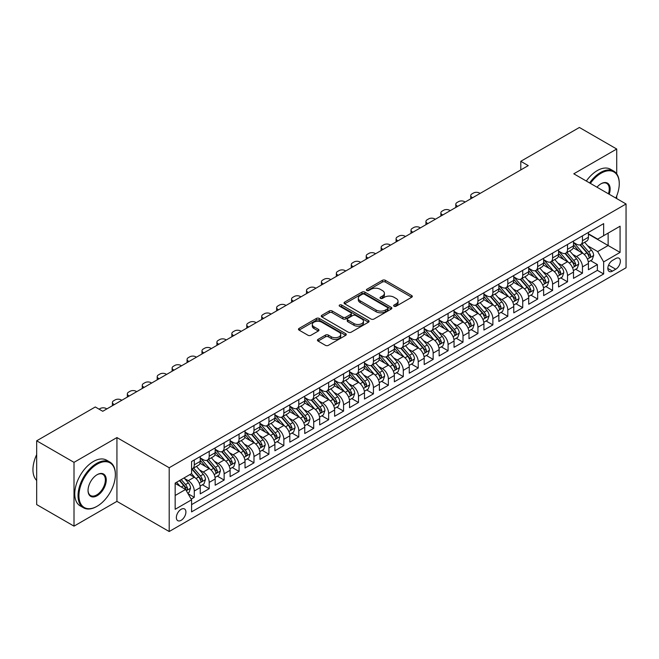 <?xml version="1.0" encoding="UTF-8"?>
<svg xmlns="http://www.w3.org/2000/svg" width="659" height="659" viewBox="0 0 659 659"><rect width="100%" height="100%" fill="white"/><g stroke="black" fill="none" stroke-linecap="round" stroke-linejoin="round"><path stroke-width="0.99" d="M394.074 306.229A1.45 0.84 0 0 0 396.133 306.229L411.702 297.242A2.076 1.194 0 0 0 412.303 296.393A2.076 1.194 0 0 0 411.702 295.545L385.317 280.314A2.076 1.194 0 0 0 382.393 280.314L366.816 289.309A1.45 0.84 0 0 0 366.396 289.902A1.45 0.84 0 0 0 366.816 290.495A1.45 0.84 0 0 0 368.867 290.495L370.885 289.326A6.631 3.83 0 0 1 380.268 289.326L382.467 290.594A6.631 3.83 0 0 1 384.403 293.304A6.631 3.83 0 0 1 382.467 296.015L380.449 297.176A1.45 0.84 0 0 0 380.021 297.769A1.45 0.84 0 0 0 380.449 298.362A1.45 0.84 0 0 0 382.5 298.362L384.518 297.201A6.631 3.83 0 0 1 393.893 297.201L396.092 298.469A6.631 3.83 0 0 1 398.036 301.171A6.631 3.83 0 0 1 396.092 303.881L394.074 305.043A1.45 0.84 0 0 0 393.654 305.636A1.45 0.84 0 0 0 394.074 306.229L394.074 305.043M181.134 520.322A6.755 3.905 120 0 0 185.55 514.366A6.755 3.905 120 0 0 184.512 508.954A6.755 3.905 120 0 0 181.134 509.292A6.755 3.905 120 0 0 176.719 515.239A6.755 3.905 120 0 0 177.757 520.659A6.755 3.905 120 0 0 181.134 520.322M318.058 339.377A2.076 1.194 0 0 0 317.449 340.225A2.076 1.194 0 0 0 318.058 341.065L325.455 345.341A2.076 1.194 0 0 0 328.388 345.341L345.678 335.357A2.076 1.194 0 0 0 346.288 334.508A2.076 1.194 0 0 0 345.678 333.668L319.302 318.437A2.076 1.194 0 0 0 316.369 318.437L299.079 328.421A2.076 1.194 0 0 0 298.469 329.261A2.076 1.194 0 0 0 299.079 330.11L308.017 335.274A2.076 1.194 0 0 0 310.949 335.274L318.346 330.999A2.076 1.194 0 0 0 318.956 330.151A2.076 1.194 0 0 0 318.346 329.311L313.915 326.749A5.544 3.204 0 0 1 312.292 324.483A5.544 3.204 0 0 1 315.71 321.526A5.544 3.204 0 0 1 321.757 322.218L339.121 332.243A5.544 3.204 0 0 1 340.744 334.508A5.544 3.204 0 0 1 337.326 337.466A5.544 3.204 0 0 1 331.279 336.774L328.388 335.101A2.076 1.194 0 0 0 325.455 335.101L318.058 339.377L318.058 341.065M116.931 437.568L74.006 462.354L36.682 440.805L36.682 504.588L74.006 526.137L116.931 501.359L169.19 531.525L169.19 467.742L116.931 437.568L116.931 501.359M616.717 173.861L616.717 149.025L573.791 173.803L626.05 203.977L169.19 467.742M616.717 149.025L579.393 127.475L520.791 161.307L520.791 169.923M36.682 440.805L95.283 406.974L102.746 411.282L528.254 165.615L520.791 161.307M371.033 319.03A2.076 1.194 0 0 0 373.966 319.03L391.257 309.046A2.076 1.194 0 0 0 391.866 308.198A2.076 1.194 0 0 0 391.257 307.349L364.88 292.118A2.076 1.194 0 0 0 361.948 292.118L344.657 302.102A2.076 1.194 0 0 0 344.047 302.951A2.076 1.194 0 0 0 344.657 303.799L371.033 319.03M340.176 306.542A1.45 0.84 0 0 1 341.65 306.748L341.65 305.026L368.472 320.505A2.076 1.194 0 0 1 369.073 321.353A2.076 1.194 0 0 1 368.472 322.202L351.173 332.185A2.076 1.194 0 0 1 348.24 332.185L321.864 316.954L321.864 315.266A2.076 1.194 0 0 0 321.254 316.106A2.076 1.194 0 0 0 321.864 316.954M321.864 315.266L329.269 310.99A2.076 1.194 0 0 1 332.194 310.99L342.894 317.168A2.076 1.194 0 0 0 345.827 317.168L350.736 314.335A2.076 1.194 0 0 0 351.346 313.486A2.076 1.194 0 0 0 350.736 312.638L339.599 306.204A1.45 0.84 0 0 1 339.171 305.619A1.45 0.84 0 0 1 340.069 304.845A1.45 0.84 0 0 1 341.65 305.026M191.176 499.094L194.273 497.306L188.07 493.731M184.553 478.508L188.301 480.675A8.443 4.877 60 0 1 194.273 491.013L200.245 487.569L200.245 493.863L209.2 488.69L202.404 484.769M199.479 469.883L203.227 472.05A8.443 4.877 60 0 1 209.2 482.396L215.172 478.945L215.172 485.238L224.134 480.065L217.338 476.144M214.414 461.267L218.162 463.434A8.443 4.877 60 0 1 224.134 473.772L230.106 470.328L230.106 476.622L239.06 471.449L232.265 467.528M229.34 452.651L233.088 454.809A8.443 4.877 60 0 1 239.06 465.155L245.033 461.704L245.033 467.997L253.987 462.824L247.199 458.903M244.267 444.026L248.015 446.192A8.443 4.877 60 0 1 253.987 456.539L259.959 453.087L259.959 459.381L268.921 454.208L262.125 450.286M259.201 435.41L262.949 437.568A8.443 4.877 60 0 1 268.921 447.914L274.894 444.471L274.894 450.756L283.848 445.591L277.06 441.662M274.128 426.785L277.876 428.951A8.443 4.877 60 0 1 283.848 439.298L289.82 435.846L289.82 442.14L298.782 436.966L291.986 433.045M289.062 418.168L292.81 420.335A8.443 4.877 60 0 1 298.782 430.673L304.755 427.23L304.755 433.523L313.709 428.35L306.921 424.429M303.988 409.544L307.737 411.71A8.443 4.877 60 0 1 313.709 422.057L319.681 418.605L319.681 424.898L328.643 419.725L321.847 415.804M318.923 400.927L322.671 403.094A8.443 4.877 60 0 1 328.643 413.432L334.615 409.989L334.615 416.282L343.57 411.109L336.782 407.188M333.849 392.311L337.597 394.469A8.443 4.877 60 0 1 343.57 404.815L349.542 401.372L349.542 407.657L358.504 402.492L351.708 398.563M348.784 383.686L352.532 385.853A8.443 4.877 60 0 1 358.504 396.199L364.476 392.748L364.476 399.041L373.431 393.868L366.635 389.947M363.71 375.07L367.458 377.236A8.443 4.877 60 0 1 373.431 387.574L379.403 384.131L379.403 390.425L388.365 385.251L381.569 381.33M378.645 366.445L382.393 368.612A8.443 4.877 60 0 1 388.365 378.958L394.337 375.506L394.337 381.8L403.292 376.627L396.496 372.706M393.571 357.829L397.319 359.995A8.443 4.877 60 0 1 403.292 370.333L409.264 366.89L409.264 373.183L418.226 368.01L411.43 364.089M408.498 349.212L412.254 351.371A8.443 4.877 60 0 1 418.226 361.717L424.198 358.265L424.198 364.559L433.152 359.386L426.357 355.465M423.432 340.588L427.18 342.754A8.443 4.877 60 0 1 433.152 353.1L439.125 349.649L439.125 355.942L448.079 350.769L441.291 346.848M438.359 331.971L442.107 334.129A8.443 4.877 60 0 1 448.079 344.476L454.051 341.032L454.051 347.318L463.013 342.153L456.217 338.232M453.293 323.347L457.041 325.513A8.443 4.877 60 0 1 463.013 335.859L468.986 332.408L468.986 338.701L477.94 333.528L471.152 329.607M468.219 314.73L471.968 316.897A8.443 4.877 60 0 1 477.94 327.235L483.912 323.791L483.912 330.085L492.874 324.912L486.078 320.991M483.154 306.106L486.902 308.272A8.443 4.877 60 0 1 492.874 318.618L498.847 315.167L498.847 321.46L507.801 316.287L501.013 312.366M498.08 297.489L501.829 299.656A8.443 4.877 60 0 1 507.801 310.002L513.773 306.55L513.773 312.844L522.735 307.671L515.939 303.75M513.015 288.873L516.763 291.031A8.443 4.877 60 0 1 522.735 301.377L528.707 297.934L528.707 304.219L537.662 299.054L530.874 295.125M527.941 280.248L531.689 282.414A8.443 4.877 60 0 1 537.662 292.761L543.634 289.309L543.634 295.603L552.596 290.43L545.8 286.508M542.876 271.632L546.624 273.798A8.443 4.877 60 0 1 552.596 284.136L558.568 280.693L558.568 286.986L567.523 281.813L560.727 277.892M557.802 263.007L561.55 265.173A8.443 4.877 60 0 1 567.523 275.52L573.495 272.068L573.495 278.362L582.457 273.188L582.457 266.895A8.443 4.877 -120 0 0 576.485 256.557L572.737 254.39M575.661 269.267L582.457 273.188M200.245 487.569A8.443 4.877 -120 0 0 194.273 477.223L189.792 474.637M215.172 478.945A8.443 4.877 -120 0 0 209.2 468.607L199.965 463.269M230.106 470.328A8.443 4.877 -120 0 0 224.134 459.982L214.9 454.652M245.033 461.704A8.443 4.877 -120 0 0 239.06 451.366L229.826 446.036M259.959 453.087A8.443 4.877 -120 0 0 253.987 442.741L244.761 437.411M274.894 444.471A8.443 4.877 -120 0 0 268.921 434.124L259.687 428.795M289.82 435.846A8.443 4.877 -120 0 0 283.848 425.5L274.622 420.17M304.755 427.23A8.443 4.877 -120 0 0 298.782 416.883L289.548 411.554M319.681 418.605A8.443 4.877 -120 0 0 313.709 408.267L304.474 402.929M334.615 409.989A8.443 4.877 -120 0 0 328.643 399.642L319.409 394.313M349.542 401.372A8.443 4.877 -120 0 0 343.57 391.026L334.335 385.696M364.476 392.748A8.443 4.877 -120 0 0 358.504 382.401L349.27 377.072M379.403 384.131A8.443 4.877 -120 0 0 373.431 373.785L364.196 368.455M394.337 375.506A8.443 4.877 -120 0 0 388.365 365.168L379.131 359.83M409.264 366.89A8.443 4.877 -120 0 0 403.292 356.544L394.057 351.214M424.198 358.265A8.443 4.877 -120 0 0 418.226 347.927L408.992 342.598M439.125 349.649A8.443 4.877 -120 0 0 433.152 339.303L423.918 333.973M454.051 341.032A8.443 4.877 -120 0 0 448.079 330.686L438.853 325.357M468.986 332.408A8.443 4.877 -120 0 0 463.013 322.062L453.779 316.732M483.912 323.791A8.443 4.877 -120 0 0 477.94 313.445L468.714 308.115M498.847 315.167A8.443 4.877 -120 0 0 492.874 304.829L483.64 299.499M513.773 306.55A8.443 4.877 -120 0 0 507.801 296.204L498.566 290.874M528.707 297.934A8.443 4.877 -120 0 0 522.735 287.588L513.501 282.258M543.634 289.309A8.443 4.877 -120 0 0 537.662 278.963L528.427 273.633M558.568 280.693A8.443 4.877 -120 0 0 552.596 270.347L543.362 265.017M573.495 272.068A8.443 4.877 -120 0 0 567.523 261.73L558.288 256.392M615.745 258.534L612.466 260.437A6.549 3.781 120 0 0 608.191 266.203A6.549 3.781 120 0 0 609.188 271.45A6.549 3.781 120 0 0 612.466 271.121L615.745 269.226A6.549 3.781 120 0 0 620.02 263.46A6.549 3.781 120 0 0 619.023 258.213A6.549 3.781 120 0 0 615.745 258.534M169.19 531.525L626.05 267.76L626.05 203.977M175.162 495.494L185.607 489.464L191.58 499.81L191.58 511.878L603.652 273.971L603.652 261.903L597.68 251.557L587.663 245.774M191.58 499.81L175.162 509.292L175.162 483.08L191.58 473.599L191.58 461.531L603.652 223.623L603.652 235.691L620.078 226.21L620.078 252.413L603.652 261.903M200.245 457.914L203.227 459.636A8.443 4.877 60 0 0 207.453 460.056L213.425 456.605A8.443 4.877 -120 0 0 215.172 452.741L215.172 447.914M215.172 449.298L218.162 451.02A8.443 4.877 60 0 0 222.38 451.44L228.352 447.988A8.443 4.877 -120 0 0 230.106 444.125L230.106 439.298M230.106 440.673L233.088 442.395A8.443 4.877 60 0 0 237.314 442.815L243.286 439.372A8.443 4.877 -120 0 0 245.033 435.5L245.033 430.673M245.033 432.057L248.015 433.779A8.443 4.877 60 0 0 252.24 434.199L258.213 430.747A8.443 4.877 -120 0 0 259.959 426.884L259.959 422.057M259.959 423.432L262.949 425.162A8.443 4.877 60 0 0 267.175 425.574L273.147 422.131A8.443 4.877 -120 0 0 274.894 418.259L274.894 413.432M274.894 414.816L277.876 416.537A8.443 4.877 60 0 0 282.101 416.958L288.074 413.506A8.443 4.877 -120 0 0 289.82 409.643L289.82 404.815M289.82 406.191L292.81 407.921A8.443 4.877 60 0 0 297.036 408.341L303 404.89A8.443 4.877 -120 0 0 304.755 401.026L304.755 396.199M304.755 397.575L307.737 399.296A8.443 4.877 60 0 0 311.962 399.716L317.935 396.273A8.443 4.877 -120 0 0 319.681 392.402L319.681 387.574M319.681 388.958L322.671 390.68A8.443 4.877 60 0 0 326.889 391.1L332.861 387.649A8.443 4.877 -120 0 0 334.615 383.785L334.615 378.958M334.615 380.334L337.597 382.063A8.443 4.877 60 0 0 341.823 382.475L347.795 379.032A8.443 4.877 -120 0 0 349.542 375.16L349.542 370.333M349.542 371.717L352.532 373.439A8.443 4.877 60 0 0 356.75 373.859L362.722 370.407A8.443 4.877 -120 0 0 364.476 366.544L364.476 361.717M364.476 363.093L367.458 364.822A8.443 4.877 60 0 0 371.684 365.234L377.656 361.791A8.443 4.877 -120 0 0 379.403 357.928L379.403 353.1M379.403 354.476L382.393 356.198A8.443 4.877 60 0 0 386.611 356.618L392.583 353.166A8.443 4.877 -120 0 0 394.337 349.303L394.337 344.476M394.337 345.86L397.319 347.581A8.443 4.877 60 0 0 401.545 348.001L407.517 344.55A8.443 4.877 -120 0 0 409.264 340.687L409.264 335.859M409.264 337.235L412.254 338.957A8.443 4.877 60 0 0 416.472 339.377L422.444 335.933A8.443 4.877 -120 0 0 424.198 332.062L424.198 327.235M424.198 328.619L427.18 330.34A8.443 4.877 60 0 0 431.406 330.76L437.378 327.309A8.443 4.877 -120 0 0 439.125 323.445L439.125 318.618M439.125 319.994L442.107 321.724A8.443 4.877 60 0 0 446.332 322.136L452.305 318.692A8.443 4.877 -120 0 0 454.051 314.821L454.051 309.994M454.051 311.377L457.041 313.099A8.443 4.877 60 0 0 461.267 313.519L467.239 310.068A8.443 4.877 -120 0 0 468.986 306.204L468.986 301.377M468.986 302.753L471.968 304.483A8.443 4.877 60 0 0 476.193 304.903L482.166 301.451A8.443 4.877 -120 0 0 483.912 297.588L483.912 292.761M483.912 294.136L486.902 295.858A8.443 4.877 60 0 0 491.128 296.278L497.092 292.835A8.443 4.877 -120 0 0 498.847 288.963L498.847 284.136M498.847 285.52L501.829 287.242A8.443 4.877 60 0 0 506.054 287.662L512.027 284.21A8.443 4.877 -120 0 0 513.773 280.347L513.773 275.52M513.773 276.895L516.763 278.625A8.443 4.877 60 0 0 520.981 279.037L526.953 275.594A8.443 4.877 -120 0 0 528.707 271.722L528.707 266.895M528.707 268.279L531.689 270.001A8.443 4.877 60 0 0 535.915 270.421L541.887 266.969A8.443 4.877 -120 0 0 543.634 263.106L543.634 258.279M543.634 259.654L546.624 261.384A8.443 4.877 60 0 0 550.842 261.796L556.814 258.353A8.443 4.877 -120 0 0 558.568 254.489L558.568 249.662M558.568 251.038L561.55 252.759A8.443 4.877 60 0 0 565.776 253.18L571.748 249.728A8.443 4.877 -120 0 0 573.495 245.865L573.495 241.037M191.58 504.637L597.384 270.347L597.384 264.572L588.429 269.745L588.429 263.452A8.443 4.877 -120 0 0 582.457 253.105L573.223 247.776M573.495 242.421L576.485 244.143A8.443 4.877 -120 0 0 580.703 244.563A8.443 4.877 -120 0 0 582.457 240.692L582.457 235.864M580.703 244.563L586.675 241.112A8.443 4.877 -120 0 0 588.429 237.248L588.429 232.421M194.273 459.982L194.273 464.809A8.443 4.877 60 0 1 192.519 468.673A8.443 4.877 60 0 1 191.58 469.019M192.519 468.673L198.491 465.229A8.443 4.877 -120 0 0 200.245 461.366L200.245 456.53M209.2 451.366L209.2 456.193A8.443 4.877 60 0 1 207.453 460.056M224.134 442.741L224.134 447.568A8.443 4.877 60 0 1 222.38 451.44M239.06 434.124L239.06 438.952A8.443 4.877 60 0 1 237.314 442.815M253.987 425.5L253.987 430.327A8.443 4.877 60 0 1 252.24 434.199M268.921 416.883L268.921 421.711A8.443 4.877 60 0 1 267.175 425.574M283.848 408.267L283.848 413.094A8.443 4.877 60 0 1 282.101 416.958M298.782 399.642L298.782 404.469A8.443 4.877 60 0 1 297.036 408.341M313.709 391.026L313.709 395.853A8.443 4.877 60 0 1 311.962 399.716M328.643 382.401L328.643 387.228A8.443 4.877 60 0 1 326.889 391.1M343.57 373.785L343.57 378.612A8.443 4.877 60 0 1 341.823 382.475M358.504 365.16L358.504 369.996A8.443 4.877 60 0 1 356.75 373.859M373.431 356.544L373.431 361.371A8.443 4.877 60 0 1 371.684 365.234M388.365 347.927L388.365 352.754A8.443 4.877 60 0 1 386.611 356.618M403.292 339.303L403.292 344.13A8.443 4.877 60 0 1 401.545 348.001M418.226 330.686L418.226 335.513A8.443 4.877 60 0 1 416.472 339.377M433.152 322.062L433.152 326.889A8.443 4.877 60 0 1 431.406 330.76M448.079 313.445L448.079 318.272A8.443 4.877 60 0 1 446.332 322.136M463.013 304.829L463.013 309.656A8.443 4.877 60 0 1 461.267 313.519M477.94 296.204L477.94 301.031A8.443 4.877 60 0 1 476.193 304.903M492.874 287.588L492.874 292.415A8.443 4.877 60 0 1 491.128 296.278M507.801 278.963L507.801 283.79A8.443 4.877 60 0 1 506.054 287.662M522.735 270.347L522.735 275.174A8.443 4.877 60 0 1 520.981 279.037M537.662 261.73L537.662 266.557A8.443 4.877 60 0 1 535.915 270.421M552.596 253.105L552.596 257.933A8.443 4.877 60 0 1 550.842 261.796M567.523 244.489L567.523 249.316A8.443 4.877 60 0 1 565.776 253.18M567.523 275.52L567.523 281.813M552.596 284.136L552.596 290.43M537.662 292.761L537.662 299.054M522.735 301.377L522.735 307.671M507.801 310.002L507.801 316.287M492.874 318.618L492.874 324.912M477.94 327.235L477.94 333.528M463.013 335.859L463.013 342.153M448.079 344.476L448.079 350.769M433.152 353.1L433.152 359.386M418.226 361.717L418.226 368.01M403.292 370.333L403.292 376.627M388.365 378.958L388.365 385.251M373.431 387.574L373.431 393.868M358.504 396.199L358.504 402.492M343.57 404.815L343.57 411.109M328.643 413.432L328.643 419.725M313.709 422.057L313.709 428.35M298.782 430.673L298.782 436.966M283.848 439.298L283.848 445.591M268.921 447.914L268.921 454.208M253.987 456.539L253.987 462.824M239.06 465.155L239.06 471.449M224.134 473.772L224.134 480.065M209.2 482.396L209.2 488.69M194.273 491.013L194.273 497.306M185.607 489.464L175.162 483.426M597.68 251.557L608.133 245.519L608.133 233.105L620.078 226.21M588.429 234.143L620.078 252.413M588.429 233.797L597.68 239.143L603.652 235.691M616.717 198.59L616.717 195.937M74.006 462.354L74.006 526.137M590.588 260.651L597.384 264.572M597.384 270.347L603.652 273.971M394.659 306.435L396.092 305.603A6.631 3.83 0 0 0 398.036 302.901L398.036 301.171M384.403 293.304L384.403 295.026A6.631 3.83 0 0 1 382.467 297.736L381.026 298.568M411.669 297.258L385.317 282.044A2.076 1.194 0 0 0 382.393 282.044L367.401 290.693M391.232 309.055L364.88 293.848A2.076 1.194 0 0 0 361.948 293.848L344.682 303.815M387.591 308.791A1.45 0.84 0 0 0 388.019 308.198A1.45 0.84 0 0 0 387.591 307.605L364.435 294.235A1.45 0.84 0 0 0 362.384 294.235L360.259 295.463A6.631 3.83 0 0 0 358.315 298.173A6.631 3.83 0 0 0 360.259 300.875L376.091 310.018A6.631 3.83 0 0 0 385.466 310.018L387.591 308.791L387.591 310.513A1.45 0.84 0 0 0 388.019 309.919L388.019 308.198M358.315 298.173L358.315 299.894A6.631 3.83 0 0 0 360.259 302.605L360.259 300.875M387.591 310.513L385.466 311.74A6.631 3.83 0 0 1 376.091 311.74L360.259 302.605M321.897 316.971L329.269 312.712L329.269 310.99M351.346 313.486L351.346 315.208A2.076 1.194 0 0 1 350.736 316.056L345.827 318.89A2.076 1.194 0 0 1 342.894 318.89L332.194 312.712A2.076 1.194 0 0 0 329.269 312.712M341.65 306.748L368.439 322.218M353.998 323.577A5.544 3.204 0 0 0 360.036 324.269A5.544 3.204 0 0 0 363.463 321.312A5.544 3.204 0 0 0 361.84 319.047L355.72 315.513A2.076 1.194 0 0 0 352.787 315.513L347.878 318.346A2.076 1.194 0 0 0 347.268 319.195A2.076 1.194 0 0 0 347.878 320.043L353.998 323.577L353.998 325.299A5.544 3.204 0 0 0 360.036 325.991A5.544 3.204 0 0 0 363.463 323.034L363.463 321.312M347.268 319.195L347.268 320.917A2.076 1.194 0 0 0 347.878 321.765L347.878 320.043M353.998 325.299L347.878 321.765M340.744 334.508L340.744 336.238A5.544 3.204 0 0 1 337.326 339.187A5.544 3.204 0 0 1 331.279 338.495L328.388 336.823A2.076 1.194 0 0 0 325.455 336.823L318.083 341.082M312.292 324.483L312.292 326.205A5.544 3.204 0 0 0 313.915 328.47L313.915 326.749M318.322 331.016L313.915 328.47M345.654 335.373L319.302 320.159A2.076 1.194 0 0 0 316.369 320.159L299.104 330.126M588.298 261.969L592.161 259.745L593.652 255.437A5.593 3.229 -120 0 0 591.469 250.181L584.648 242.281M472.643 197.725L471.968 197.338A4.226 2.438 -0 0 1 470.732 195.616A4.226 2.438 -0 0 1 471.968 193.886L473.467 193.029A4.226 2.438 -0 0 1 479.439 193.029L480.106 193.417M583.281 253.649L575.192 244.283A16.154 9.325 -120 0 0 573.495 242.512M578.849 251.021L574.318 245.782A13.411 7.743 -120 0 0 573.495 244.884M579.945 244.86L586.848 252.85A5.593 3.229 60 0 1 588.841 256.705C589.681 257.834 590.275 257.488 590.629 255.676A5.593 3.229 -120 0 0 588.635 251.82L581.815 243.921M580.348 244.736L587.762 253.32A2.85 1.647 60 0 1 588.479 254.432L590.629 255.676M588.841 256.705L589.245 257.372M615.811 198.062A25.759 14.869 120 0 0 619.254 183.762A25.759 14.869 120 0 0 601.041 173.243A25.759 14.869 120 0 0 590.382 183.383M589.607 182.938A26.393 15.239 -60 0 1 600.596 172.469A26.393 15.239 -60 0 1 613.793 171.159A26.393 15.239 -60 0 1 619.254 183.243A26.393 15.239 -60 0 1 619.254 183.507M596.988 187.197A12.883 7.438 -60 0 1 601.041 183.762L601.041 183.762A12.883 7.438 -60 0 1 609.196 194.24M586.329 181.036A26.393 15.239 -60 0 1 597.309 170.574A26.393 15.239 -60 0 1 610.506 169.264L613.793 171.159M608.414 193.795A12.249 7.068 120 0 0 606.717 183.408A12.249 7.068 120 0 0 600.819 183.894M96.7 506.491L97.153 506.227A25.759 14.869 120 0 0 115.366 474.678A25.759 14.869 120 0 0 97.153 464.167A25.759 14.869 120 0 0 78.932 495.708A25.759 14.869 120 0 0 97.153 506.227L96.7 506.491A26.393 15.239 -60 0 1 83.504 507.792A26.393 15.239 -60 0 1 79.459 486.647A26.393 15.239 -60 0 1 96.7 463.384A26.393 15.239 -60 0 1 109.896 462.083A26.393 15.239 -60 0 1 115.366 474.159A26.393 15.239 -60 0 1 115.366 474.422M97.153 495.716A12.883 7.438 -60 0 1 88.042 490.453A12.883 7.438 -60 0 1 97.153 474.678L97.153 474.678A12.883 7.438 -60 0 1 106.256 479.941A12.883 7.438 -60 0 1 97.153 495.716M88.042 490.189A12.249 7.068 120 0 0 90.58 495.543A12.249 7.068 120 0 0 96.7 494.934A12.249 7.068 120 0 0 104.699 484.143A12.249 7.068 120 0 0 102.829 474.332A12.249 7.068 120 0 0 96.922 474.818M83.504 507.792L80.217 505.898A26.393 15.239 -60 0 1 76.172 484.752A26.393 15.239 -60 0 1 93.413 461.489A26.393 15.239 -60 0 1 106.61 460.188L109.896 462.083M36.682 480.452A26.393 15.239 -60 0 1 36.682 454.595M573.371 270.594L577.226 268.361L578.717 264.053A5.593 3.229 -120 0 0 576.543 258.798L569.722 250.906M457.708 206.341L457.041 205.954A4.226 2.438 -0 0 1 455.806 204.232A4.226 2.438 -0 0 1 457.041 202.511L458.532 201.646A4.226 2.438 -0 0 1 464.504 201.646L465.18 202.033M568.355 262.274L560.265 252.908A16.154 9.325 -120 0 0 558.568 251.128M563.915 259.646L559.392 254.407A13.411 7.743 -120 0 0 558.568 253.501M565.01 253.484L571.913 261.475A5.593 3.229 60 0 1 573.907 265.33C574.747 266.45 575.348 266.104 575.702 264.292A5.593 3.229 -120 0 0 573.709 260.437L566.88 252.537M565.422 253.353L572.836 261.936A2.85 1.647 60 0 1 573.552 263.048L575.702 264.292M573.907 265.33L574.318 265.989M558.437 279.21L562.3 276.986L563.791 272.669A5.593 3.229 -120 0 0 561.608 267.422L554.787 259.522M442.782 214.966L442.107 214.579A4.226 2.438 -0 0 1 440.871 212.849A4.226 2.438 -0 0 1 442.107 211.127L443.606 210.262A4.226 2.438 -0 0 1 449.578 210.262L450.245 210.658M553.42 270.89L545.331 261.524A16.154 9.325 -120 0 0 543.634 259.753M548.988 268.262L544.458 263.023A13.411 7.743 -120 0 0 543.634 262.125M550.084 262.101L556.987 270.091A5.593 3.229 60 0 1 558.98 273.946C559.821 275.075 560.414 274.729 560.768 272.908A5.593 3.229 -120 0 0 558.774 269.061L551.954 261.162M550.487 261.969L557.901 270.561A2.85 1.647 60 0 1 558.618 271.673L560.768 272.908M558.98 273.946L559.384 274.614M543.51 287.835L547.365 285.602L548.856 281.294A5.593 3.229 -120 0 0 546.682 276.039L539.861 268.139M427.856 223.582L427.18 223.195A4.226 2.438 -0 0 1 425.945 221.473A4.226 2.438 -0 0 1 427.18 219.752L428.671 218.887A4.226 2.438 -0 0 1 434.643 218.887L435.319 219.274M538.494 279.515L530.404 270.149A16.154 9.325 -120 0 0 528.707 268.37M534.054 276.887L529.531 271.648A13.411 7.743 -120 0 0 528.707 270.742M535.157 270.725L542.052 278.716A5.593 3.229 60 0 1 544.046 282.563C544.886 283.691 545.487 283.345 545.841 281.533A5.593 3.229 -120 0 0 543.848 277.678L537.027 269.778M535.561 270.594L542.975 279.177A2.85 1.647 60 0 1 543.691 280.289L545.841 281.533M544.046 282.563L544.458 283.23M528.584 296.451L532.439 294.227L533.93 289.911A5.593 3.229 -120 0 0 531.755 284.663L524.926 276.764M412.921 232.207L412.254 231.82A4.226 2.438 -0 0 1 411.01 230.09A4.226 2.438 -0 0 1 412.254 228.368L413.745 227.503A4.226 2.438 -0 0 1 419.717 227.503L420.384 227.89M523.559 288.131L515.47 278.765A16.154 9.325 -120 0 0 513.773 276.986M519.127 285.504L514.605 280.264A13.411 7.743 -120 0 0 513.773 279.367M520.223 279.342L527.126 287.332A5.593 3.229 60 0 1 529.119 291.187C529.96 292.308 530.553 291.97 530.907 290.149A5.593 3.229 -120 0 0 528.913 286.294L522.093 278.403M520.626 279.21L528.04 287.794A2.85 1.647 60 0 1 528.765 288.914L530.907 290.149M529.119 291.187L529.523 291.846M513.649 305.068L517.504 302.843L519.004 298.535A5.593 3.229 -120 0 0 516.821 293.28L510 285.38M397.995 240.823L397.319 240.436A4.226 2.438 -0 0 1 396.084 238.715A4.226 2.438 -0 0 1 397.319 236.985L398.81 236.128A4.226 2.438 -0 0 1 404.783 236.128L405.458 236.515M508.633 296.756L500.543 287.382A16.154 9.325 -120 0 0 498.847 285.611M504.193 294.12L499.67 288.881A13.411 7.743 -120 0 0 498.847 287.983M505.296 287.967L512.191 295.949A5.593 3.229 60 0 1 514.185 299.804C515.025 300.932 515.626 300.586 515.981 298.774A5.593 3.229 -120 0 0 513.987 294.919L507.166 287.019M505.7 287.835L513.114 296.418A2.85 1.647 60 0 1 513.831 297.53L515.981 298.774M514.185 299.804L514.597 300.471M498.723 313.692L502.578 311.46L504.069 307.152A5.593 3.229 -120 0 0 501.894 301.896L495.066 294.005M383.06 249.44L382.393 249.053A4.226 2.438 -0 0 1 381.149 247.331A4.226 2.438 -0 0 1 382.393 245.609L383.884 244.744A4.226 2.438 -0 0 1 389.856 244.744L390.523 245.132M493.706 305.372L485.609 296.006A16.154 9.325 -120 0 0 483.912 294.227M489.266 302.745L484.744 297.506A13.411 7.743 -120 0 0 483.912 296.608M490.362 296.583L497.265 304.573A5.593 3.229 60 0 1 499.258 308.428C500.099 309.549 500.7 309.203 501.046 307.391A5.593 3.229 -120 0 0 499.052 303.535L492.232 295.636M490.766 296.451L498.179 305.035A2.85 1.647 60 0 1 498.904 306.155L501.046 307.391M499.258 308.428L499.662 309.087M483.788 322.309L487.644 320.085L489.143 315.776A5.593 3.229 -120 0 0 486.96 310.521L480.139 302.621M368.134 258.064L367.458 257.677A4.226 2.438 -0 0 1 366.223 255.947A4.226 2.438 -0 0 1 367.458 254.226L368.949 253.369A4.226 2.438 -0 0 1 374.922 253.369L375.597 253.756M478.772 313.989L470.683 304.623A16.154 9.325 -120 0 0 468.986 302.852M474.34 311.361L469.809 306.122A13.411 7.743 -120 0 0 468.986 305.224M475.436 305.199L482.33 313.19A5.593 3.229 60 0 1 484.324 317.045C485.172 318.173 485.765 317.827 486.12 316.015A5.593 3.229 -120 0 0 484.126 312.16L477.305 304.26M475.839 305.076L483.253 313.659A2.85 1.647 60 0 1 483.97 314.771L486.12 316.015M484.324 317.045L484.736 317.712M468.862 330.933L472.717 328.701L474.208 324.393A5.593 3.229 -120 0 0 472.033 319.137L465.213 311.237M353.199 266.681L352.532 266.294A4.226 2.438 -0 0 1 351.296 264.572A4.226 2.438 -0 0 1 352.532 262.85L354.023 261.985A4.226 2.438 -0 0 1 359.995 261.985L360.662 262.373M463.845 322.613L455.756 313.247A16.154 9.325 -120 0 0 454.051 311.468M459.405 319.986L454.883 314.747A13.411 7.743 -120 0 0 454.051 313.841M460.501 313.824L467.404 321.814A5.593 3.229 60 0 1 469.397 325.67C470.238 326.79 470.839 326.444 471.185 324.632A5.593 3.229 -120 0 0 469.192 320.776L462.371 312.877M460.905 313.692L468.318 322.276A2.85 1.647 60 0 1 469.043 323.388L471.185 324.632M469.397 325.67L469.801 326.329M453.927 339.55L457.791 337.326L459.282 333.009A5.593 3.229 -120 0 0 457.099 327.762L450.278 319.862M338.273 275.305L337.597 274.918A4.226 2.438 -0 0 1 336.362 273.188A4.226 2.438 -0 0 1 337.597 271.467L339.097 270.602A4.226 2.438 -0 0 1 345.061 270.602L345.736 270.989M448.911 331.23L440.822 321.864A16.154 9.325 -120 0 0 439.125 320.093M444.479 328.602L439.948 323.363A13.411 7.743 -120 0 0 439.125 322.465M445.575 322.44L452.469 330.431A5.593 3.229 60 0 1 454.471 334.286C455.311 335.415 455.904 335.069 456.259 333.248A5.593 3.229 -120 0 0 454.265 329.393L447.445 321.501M445.978 322.309L453.392 330.892A2.85 1.647 60 0 1 454.109 332.012L456.259 333.248M454.471 334.286L454.875 334.945M439.001 348.166L442.856 345.942L444.347 341.634A5.593 3.229 -120 0 0 442.173 336.378L435.352 328.479M323.338 283.922L322.671 283.535A4.226 2.438 -0 0 1 321.435 281.813A4.226 2.438 -0 0 1 322.671 280.083L324.162 279.227A4.226 2.438 -0 0 1 330.134 279.227L330.81 279.614M433.984 339.855L425.895 330.488A16.154 9.325 -120 0 0 424.198 328.709M429.544 337.227L425.022 331.988A13.411 7.743 -120 0 0 424.198 331.082M430.64 331.065L437.543 339.047A5.593 3.229 60 0 1 439.537 342.902C440.377 344.031 440.978 343.685 441.332 341.873A5.593 3.229 -120 0 0 439.331 338.018L432.51 330.118M431.052 330.933L438.466 339.517A2.85 1.647 60 0 1 439.182 340.629L441.332 341.873M439.537 342.902L439.94 343.57M424.066 356.791L427.93 354.558L429.421 350.25A5.593 3.229 -120 0 0 427.238 344.995L420.417 337.103M308.412 292.538L307.737 292.151A4.226 2.438 -0 0 1 306.501 290.43A4.226 2.438 -0 0 1 307.737 288.708L309.236 287.843A4.226 2.438 -0 0 1 315.208 287.843L315.875 288.23M419.05 348.471L410.961 339.105A16.154 9.325 -120 0 0 409.264 337.326M414.618 345.843L410.087 340.604A13.411 7.743 -120 0 0 409.264 339.706M415.714 339.682L422.608 347.672A5.593 3.229 60 0 1 424.61 351.527C425.45 352.647 426.044 352.301 426.398 350.489A5.593 3.229 -120 0 0 424.404 346.634L417.584 338.734M416.117 339.55L423.531 348.133A2.85 1.647 60 0 1 424.248 349.254L426.398 350.489M424.61 351.527L425.014 352.186M409.14 365.407L412.995 363.183L414.486 358.875A5.593 3.229 -120 0 0 412.312 353.619L405.491 345.72M293.477 301.163L292.81 300.776A4.226 2.438 -0 0 1 291.575 299.054A4.226 2.438 -0 0 1 292.81 297.324L294.301 296.468A4.226 2.438 -0 0 1 300.273 296.468L300.949 296.855M404.124 357.087L396.034 347.721A16.154 9.325 -120 0 0 394.337 345.95M399.683 354.46L395.161 349.221A13.411 7.743 -120 0 0 394.337 348.323M400.779 348.298L407.682 356.288A5.593 3.229 60 0 1 409.676 360.143C410.516 361.272 411.117 360.926 411.471 359.114A5.593 3.229 -120 0 0 409.47 355.259L402.649 347.359M401.191 348.174L408.605 356.758A2.85 1.647 60 0 1 409.321 357.87L411.471 359.114M409.676 360.143L410.087 360.811M394.206 374.032L398.069 371.8L399.56 367.491A5.593 3.229 -120 0 0 397.377 362.236L390.556 354.336M278.551 309.779L277.876 309.392A4.226 2.438 -0 0 1 276.64 307.671A4.226 2.438 -0 0 1 277.876 305.949L279.375 305.084A4.226 2.438 -0 0 1 285.347 305.084L286.014 305.471M389.189 365.712L381.1 356.346A16.154 9.325 -120 0 0 379.403 354.567M384.757 363.084L380.227 357.845A13.411 7.743 -120 0 0 379.403 356.939M385.853 356.923L392.756 364.913A5.593 3.229 60 0 1 394.749 368.768C395.589 369.888 396.183 369.542 396.537 367.73A5.593 3.229 -120 0 0 394.543 363.875L387.723 355.975M386.256 356.791L393.67 365.374A2.85 1.647 60 0 1 394.387 366.486L396.537 367.73M394.749 368.768L395.153 369.427M379.279 382.648L383.134 380.424L384.625 376.108A5.593 3.229 -120 0 0 382.451 370.86L375.63 362.961M263.616 318.404L262.949 318.017A4.226 2.438 -0 0 1 261.714 316.287A4.226 2.438 -0 0 1 262.949 314.565L264.44 313.7A4.226 2.438 -0 0 1 270.412 313.7L271.088 314.096M374.263 374.328L366.173 364.962A16.154 9.325 -120 0 0 364.476 363.191M369.823 371.701L365.3 366.462A13.411 7.743 -120 0 0 364.476 365.564M370.918 365.539L377.821 373.529A5.593 3.229 60 0 1 379.815 377.385C380.655 378.513 381.256 378.167 381.61 376.347A5.593 3.229 -120 0 0 379.617 372.5L372.788 364.6M371.33 365.407L378.744 373.999A2.85 1.647 60 0 1 379.46 375.111L381.61 376.347M379.815 377.385L380.227 378.052M364.345 391.273L368.208 389.041L369.699 384.732A5.593 3.229 -120 0 0 367.516 379.477L360.695 371.577M248.69 327.021L248.015 326.633A4.226 2.438 -0 0 1 246.779 324.912A4.226 2.438 -0 0 1 248.015 323.19L249.514 322.325A4.226 2.438 -0 0 1 255.486 322.325L256.153 322.712M359.328 382.953L351.239 373.587A16.154 9.325 -120 0 0 349.542 371.808M354.896 380.325L350.374 375.086A13.411 7.743 -120 0 0 349.542 374.18M355.992 374.164L362.895 382.146A5.593 3.229 60 0 1 364.888 386.001C365.729 387.13 366.322 386.784 366.676 384.971A5.593 3.229 -120 0 0 364.682 381.116L357.862 373.216M356.395 374.032L363.809 382.615A2.85 1.647 60 0 1 364.526 383.727L366.676 384.971M364.888 386.001L365.292 386.668M349.418 399.889L353.273 397.665L354.773 393.349A5.593 3.229 -120 0 0 352.59 388.102L345.769 380.202M233.764 335.645L233.088 335.258A4.226 2.438 -0 0 1 231.853 333.528A4.226 2.438 -0 0 1 233.088 331.807L234.579 330.942A4.226 2.438 -0 0 1 240.551 330.942L241.227 331.329M344.402 391.57L336.312 382.204A16.154 9.325 -120 0 0 334.615 380.424M339.962 388.942L335.439 383.703A13.411 7.743 -120 0 0 334.615 382.805M341.065 382.78L347.96 390.771A5.593 3.229 60 0 1 349.954 394.626C350.794 395.746 351.395 395.408 351.749 393.588A5.593 3.229 -120 0 0 349.756 389.733L342.935 381.841M341.469 382.648L348.883 391.232A2.85 1.647 60 0 1 349.599 392.352L351.749 393.588M349.954 394.626L350.366 395.285M334.492 408.506L338.347 406.282L339.838 401.974A5.593 3.229 -120 0 0 337.663 396.718L330.834 388.818M218.829 344.262L218.162 343.874A4.226 2.438 -0 0 1 216.918 342.153A4.226 2.438 -0 0 1 218.162 340.423L219.653 339.566A4.226 2.438 -0 0 1 225.625 339.566L226.292 339.953M329.475 400.186L321.378 390.82A16.154 9.325 -120 0 0 319.681 389.049M325.035 397.558L320.513 392.319A13.411 7.743 -120 0 0 319.681 391.421M326.131 391.405L333.034 399.387A5.593 3.229 60 0 1 335.027 403.242C335.868 404.371 336.461 404.025 336.815 402.212A5.593 3.229 -120 0 0 334.821 398.357L328.001 390.457M326.534 391.273L333.948 399.856A2.85 1.647 60 0 1 334.673 400.969L336.815 402.212M335.027 403.242L335.431 403.909M319.557 417.131L323.412 414.898L324.912 410.59A5.593 3.229 -120 0 0 322.729 405.334L315.908 397.443M203.903 352.878L203.227 352.491A4.226 2.438 -0 0 1 201.992 350.769A4.226 2.438 -0 0 1 203.227 349.048L204.718 348.183A4.226 2.438 -0 0 1 210.691 348.183L211.366 348.57M314.541 408.811L306.451 399.445A16.154 9.325 -120 0 0 304.755 397.665M310.101 406.183L305.578 400.944A13.411 7.743 -120 0 0 304.755 400.038M311.205 400.021L318.099 408.012A5.593 3.229 60 0 1 320.093 411.867C320.933 412.987 321.534 412.641 321.889 410.829A5.593 3.229 -120 0 0 319.895 406.974L313.074 399.074M311.608 399.889L319.022 408.473A2.85 1.647 60 0 1 319.739 409.593L321.889 410.829M320.093 411.867L320.505 412.526M304.631 425.747L308.486 423.523L309.977 419.215A5.593 3.229 -120 0 0 307.802 413.959L300.982 406.059M188.968 361.503L188.301 361.116A4.226 2.438 -0 0 1 187.065 359.386A4.226 2.438 -0 0 1 188.301 357.664L189.792 356.807A4.226 2.438 -0 0 1 195.764 356.807L196.431 357.194M299.614 417.427L291.517 408.061A16.154 9.325 -120 0 0 289.82 406.29M295.174 414.799L290.652 409.56A13.411 7.743 -120 0 0 289.82 408.662M296.27 408.638L303.173 416.628A5.593 3.229 60 0 1 305.166 420.483C306.007 421.612 306.608 421.266 306.954 419.445A5.593 3.229 -120 0 0 304.96 415.598L298.14 407.699M296.674 408.514L304.087 417.098A2.85 1.647 60 0 1 304.812 418.21L306.954 419.445M305.166 420.483L305.57 421.15M289.696 434.372L293.56 432.139L295.051 427.831A5.593 3.229 -120 0 0 292.868 422.576L286.047 414.676M174.042 370.119L173.366 369.732A4.226 2.438 -0 0 1 172.131 368.01A4.226 2.438 -0 0 1 173.366 366.289L174.857 365.424A4.226 2.438 -0 0 1 180.83 365.424L181.505 365.811M284.68 426.052L276.591 416.686A16.154 9.325 -120 0 0 274.894 414.906M280.248 423.424L275.717 418.185A13.411 7.743 -120 0 0 274.894 417.279M281.344 417.262L288.238 425.253A5.593 3.229 60 0 1 290.232 429.1C291.08 430.228 291.673 429.882 292.028 428.07A5.593 3.229 -120 0 0 290.034 424.215L283.213 416.315M281.747 417.131L289.161 425.714A2.85 1.647 60 0 1 289.878 426.826L292.028 428.07M290.232 429.1L290.644 429.767M274.77 442.988L278.625 440.764L280.116 436.447A5.593 3.229 -120 0 0 277.941 431.2L271.121 423.3M159.107 378.744L158.44 378.357A4.226 2.438 -0 0 1 157.204 376.627A4.226 2.438 -0 0 1 158.44 374.905L159.931 374.04A4.226 2.438 -0 0 1 165.903 374.04L166.57 374.427M269.753 434.668L261.664 425.302A16.154 9.325 -120 0 0 259.959 423.531M265.313 432.04L260.791 426.801A13.411 7.743 -120 0 0 259.959 425.903M266.409 425.879L273.312 433.869A5.593 3.229 60 0 1 275.305 437.724C276.146 438.845 276.747 438.507 277.101 436.686A5.593 3.229 -120 0 0 275.1 432.831L268.279 424.94M266.813 425.747L274.235 434.33A2.85 1.647 60 0 1 274.951 435.451L277.101 436.686M275.305 437.724L275.709 438.383M259.835 451.604L263.699 449.38L265.19 445.072A5.593 3.229 -120 0 0 263.007 439.817L256.186 431.917M144.181 387.36L143.505 386.973A4.226 2.438 -0 0 1 142.27 385.251A4.226 2.438 -0 0 1 143.505 383.522L145.005 382.665A4.226 2.438 -0 0 1 150.977 382.665L151.644 383.052M254.819 443.293L246.73 433.919A16.154 9.325 -120 0 0 245.033 432.147M250.387 440.657L245.856 435.418A13.411 7.743 -120 0 0 245.033 434.52M251.483 434.503L258.377 442.486A5.593 3.229 60 0 1 260.379 446.341C261.219 447.469 261.812 447.123 262.167 445.311A5.593 3.229 -120 0 0 260.173 441.456L253.353 433.556M251.886 434.372L259.3 442.955A2.85 1.647 60 0 1 260.017 444.067L262.167 445.311M260.379 446.341L260.783 447.008M244.909 460.229L248.764 457.997L250.255 453.689A5.593 3.229 -120 0 0 248.081 448.433L241.26 440.541M129.246 395.977L128.579 395.589A4.226 2.438 -0 0 1 127.344 393.868A4.226 2.438 -0 0 1 128.579 392.146L130.07 391.281A4.226 2.438 -0 0 1 136.042 391.281L136.718 391.668M239.892 451.909L231.803 442.543A16.154 9.325 -120 0 0 230.106 440.764M235.452 449.281L230.93 444.042A13.411 7.743 -120 0 0 230.106 443.145M236.548 443.12L243.451 451.11A5.593 3.229 60 0 1 245.445 454.965C246.285 456.086 246.886 455.74 247.24 453.927A5.593 3.229 -120 0 0 245.239 450.072L238.418 442.173M236.96 442.988L244.374 451.572A2.85 1.647 60 0 1 245.09 452.692L247.24 453.927M245.445 454.965L245.856 455.624M229.975 468.846L233.838 466.621L235.329 462.313A5.593 3.229 -120 0 0 233.146 457.058L226.325 449.158M114.32 404.601L113.645 404.214A4.226 2.438 -0 0 1 112.409 402.492A4.226 2.438 -0 0 1 113.645 400.763L115.144 399.906A4.226 2.438 -0 0 1 121.116 399.906L121.783 400.293M224.958 460.526L216.869 451.16A16.154 9.325 -120 0 0 215.172 449.389M220.526 457.898L215.995 452.659A13.411 7.743 -120 0 0 215.172 451.761M221.622 451.736L228.516 459.727A5.593 3.229 60 0 1 230.518 463.582C231.358 464.71 231.952 464.364 232.306 462.552A5.593 3.229 -120 0 0 230.312 458.697L223.492 450.797M222.025 451.613L229.439 460.196A2.85 1.647 60 0 1 230.156 461.308L232.306 462.552M230.518 463.582L230.922 464.249M215.048 477.47L218.903 475.238L220.394 470.93A5.593 3.229 -120 0 0 218.22 465.674L211.399 457.774M99.089 409.165L100.209 408.522A4.226 2.438 -0 0 1 106.181 408.522L106.857 408.909M210.032 469.15L201.942 459.784A16.154 9.325 -120 0 0 200.245 458.005M205.592 466.523L201.069 461.284A13.411 7.743 -120 0 0 200.245 460.377M206.687 460.361L213.59 468.351A5.593 3.229 60 0 1 215.584 472.206C216.424 473.327 217.025 472.981 217.379 471.169A5.593 3.229 -120 0 0 215.378 467.313L208.557 459.414M207.099 460.229L214.513 468.813A2.85 1.647 60 0 1 215.229 469.925L217.379 471.169M215.584 472.206L215.995 472.865M200.114 486.087L203.977 483.863L205.468 479.546A5.593 3.229 -120 0 0 203.285 474.299L196.464 466.399M195.097 477.767L191.53 473.632M190.665 475.139L190.08 474.472M191.761 468.977L198.664 476.968A5.593 3.229 60 0 1 200.657 480.823C201.497 481.951 202.091 481.605 202.445 479.785A5.593 3.229 -120 0 0 200.451 475.93L193.631 468.038M192.164 468.846L199.578 477.429A2.85 1.647 60 0 1 200.295 478.549L202.445 479.785M200.657 480.823L201.061 481.482M187.774 493.212L189.042 492.479L190.533 488.171A5.593 3.229 -120 0 0 188.359 482.915L184.067 477.94M180.055 486.251L176.596 482.256M175.731 483.764L175.162 483.096M179.437 480.617L183.729 485.584A5.593 3.229 60 0 1 185.723 489.439C186.563 490.568 187.164 490.222 187.518 488.41A5.593 3.229 -120 0 0 185.525 484.554L181.225 479.579M179.783 480.419L184.652 486.054A2.85 1.647 60 0 1 185.368 487.166L187.518 488.41M185.723 489.439L186.135 490.107M188.301 480.675L194.273 477.223M203.227 472.05L209.2 468.607M218.162 463.434L224.134 459.982M233.088 454.809L239.06 451.366M248.015 446.192L253.987 442.741M262.949 437.568L268.921 434.124M277.876 428.951L283.848 425.5M292.81 420.335L298.782 416.883M307.737 411.71L313.709 408.267M322.671 403.094L328.643 399.642M337.597 394.469L343.57 391.026M352.532 385.853L358.504 382.401M367.458 377.236L373.431 373.785M382.393 368.612L388.365 365.168M397.319 359.995L403.292 356.544M412.254 351.371L418.226 347.927M427.18 342.754L433.152 339.303M442.107 334.129L448.079 330.686M457.041 325.513L463.013 322.062M471.968 316.897L477.94 313.445M486.902 308.272L492.874 304.829M501.829 299.656L507.801 296.204M516.763 291.031L522.735 287.588M531.689 282.414L537.662 278.963M546.624 273.798L552.596 270.347M561.55 265.173L567.523 261.73M576.485 256.557L582.457 253.105M582.457 240.692L588.429 237.248M194.273 464.809L200.245 461.366M209.2 456.193L215.172 452.741M224.134 447.568L230.106 444.125M239.06 438.952L245.033 435.5M253.987 430.327L259.959 426.884M268.921 421.711L274.894 418.259M283.848 413.094L289.82 409.643M298.782 404.469L304.755 401.026M313.709 395.853L319.681 392.402M328.643 387.228L334.615 383.785M343.57 378.612L349.542 375.16M358.504 369.996L364.476 366.544M373.431 361.371L379.403 357.928M388.365 352.754L394.337 349.303M403.292 344.13L409.264 340.687M418.226 335.513L424.198 332.062M433.152 326.889L439.125 323.445M448.079 318.272L454.051 314.821M463.013 309.656L468.986 306.204M477.94 301.031L483.912 297.588M492.874 292.415L498.847 288.963M507.801 283.79L513.773 280.347M522.735 275.174L528.707 271.722M537.662 266.557L543.634 263.106M552.596 257.933L558.568 254.489M567.523 249.316L573.495 245.865M582.457 266.895L588.429 263.452M608.587 265.091L615.745 269.226M607.837 268.452L612.466 271.121M396.092 305.603L396.092 303.881M380.449 298.362L380.449 297.176M382.467 297.736L382.467 296.015M366.816 290.495L366.816 289.309M382.393 282.044L382.393 280.314M385.317 282.044L385.317 280.314M411.702 297.242L411.702 295.545M344.657 303.799L344.657 302.102M361.948 293.848L361.948 292.118M364.88 293.848L364.88 292.118M391.257 309.046L391.257 307.349M376.091 311.74L376.091 310.018M385.466 311.74L385.466 310.018M332.194 312.712L332.194 310.99M342.894 318.89L342.894 317.168M345.827 318.89L345.827 317.168M350.736 316.056L350.736 314.335M368.472 322.202L368.472 320.505M325.455 336.823L325.455 335.101M328.388 336.823L328.388 335.101M331.279 338.495L331.279 336.774M318.346 330.999L318.346 329.311M299.079 330.11L299.079 328.421M316.369 320.159L316.369 318.437M319.302 320.159L319.302 318.437M345.678 335.357L345.678 333.668M471.968 197.338L471.968 198.112M587.449 259.102L593.611 255.544M575.192 244.283L575.966 243.838M588.635 251.82L591.469 250.181M584.179 254.39L586.848 252.85M457.041 205.954L457.041 206.728M572.514 267.719L578.684 264.16M560.265 252.908L561.031 252.463M573.709 260.437L576.543 258.798M569.244 263.015L571.913 261.475M442.107 214.579L442.107 215.353M557.588 276.343L563.758 272.785M545.331 261.524L546.105 261.079M558.774 269.061L561.608 267.422M554.318 271.632L556.987 270.091M427.18 223.195L427.18 223.969M542.654 284.96L548.823 281.401M530.404 270.149L531.17 269.704M543.848 277.678L546.682 276.039M539.383 280.256L542.052 278.716M412.254 231.82L412.254 232.594M527.727 293.584L533.897 290.018M515.47 278.765L516.244 278.32M528.913 286.294L531.755 284.663M524.457 288.873L527.126 287.332M397.319 240.436L397.319 241.21M512.793 302.201L518.962 298.642M500.543 287.382L501.31 286.945M513.987 294.919L516.821 293.28M509.522 297.489L512.191 295.949M382.393 249.053L382.393 249.827M497.866 310.826L504.036 307.259M485.609 296.006L486.383 295.562M499.052 303.535L501.894 301.896M494.596 306.114L497.265 304.573M367.458 257.677L367.458 258.452M482.94 319.442L489.102 315.883M470.683 304.623L471.449 304.178M484.126 312.16L486.96 310.521M479.661 314.73L482.33 313.19M352.532 266.294L352.532 267.068M468.005 328.058L474.175 324.5M455.756 313.247L456.522 312.803M469.192 320.776L472.033 319.137M464.735 323.355L467.404 321.814M337.597 274.918L337.597 275.693M453.079 336.683L459.241 333.124M440.822 321.864L441.588 321.419M454.265 329.393L457.099 327.762M449.8 331.971L452.469 330.431M322.671 283.535L322.671 284.309M438.144 345.3L444.314 341.741M425.895 330.488L426.661 330.044M439.331 338.018L442.173 336.378M434.874 340.588L437.543 339.047M307.737 292.151L307.737 292.934M423.218 353.924L429.38 350.357M410.961 339.105L411.735 338.66M424.404 346.634L427.238 344.995M419.94 349.212L422.608 347.672M292.81 300.776L292.81 301.55M408.283 362.541L414.453 358.982M396.034 347.721L396.8 347.277M409.47 355.259L412.312 353.619M405.013 357.829L407.682 356.288M277.876 309.392L277.876 310.167M393.357 371.157L399.519 367.598M381.1 356.346L381.874 355.901M394.543 363.875L397.377 362.236M390.087 366.453L392.756 364.913M262.949 318.017L262.949 318.791M378.423 379.782L384.592 376.223M366.173 364.962L366.939 364.518M379.617 372.5L382.451 370.86M375.152 375.07L377.821 373.529M248.015 326.633L248.015 327.408M363.496 388.398L369.666 384.84M351.239 373.587L352.013 373.142M364.682 381.116L367.516 379.477M360.226 383.695L362.895 382.146M233.088 335.258L233.088 336.032M348.562 397.023L354.731 393.456M336.312 382.204L337.078 381.759M349.756 389.733L352.59 388.102M345.291 392.311L347.96 390.771M218.162 343.874L218.162 344.649M333.635 405.639L339.805 402.081M321.378 390.82L322.152 390.383M334.821 398.357L337.663 396.718M330.365 400.927L333.034 399.387M203.227 352.491L203.227 353.265M318.701 414.256L324.871 410.697M306.451 399.445L307.218 399M319.895 406.974L322.729 405.334M315.43 409.552L318.099 408.012M188.301 361.116L188.301 361.89M303.774 422.88L309.944 419.322M291.517 408.061L292.291 407.616M304.96 415.598L307.802 413.959M300.504 418.168L303.173 416.628M173.366 369.732L173.366 370.506M288.848 431.497L295.01 427.938M276.591 416.686L277.357 416.241M290.034 424.215L292.868 422.576M285.569 426.793L288.238 425.253M158.44 378.357L158.44 379.131M273.913 440.121L280.083 436.555M261.664 425.302L262.43 424.857M275.1 432.831L277.941 431.2M270.643 435.41L273.312 433.869M143.505 386.973L143.505 387.747M258.987 448.738L265.149 445.179M246.73 433.919L247.496 433.482M260.173 441.456L263.007 439.817M255.708 444.026L258.377 442.486M128.579 395.589L128.579 396.372M244.052 457.362L250.222 453.796M231.803 442.543L232.569 442.098M245.239 450.072L248.081 448.433M240.782 452.651L243.451 451.11M113.645 404.214L113.645 404.988M229.126 465.979L235.288 462.42M216.869 451.16L217.643 450.715M230.312 458.697L233.146 457.058M225.848 461.267L228.516 459.727M214.191 474.595L220.361 471.037M201.942 459.784L202.708 459.339M215.378 467.313L218.22 465.674M210.921 469.892L213.59 468.351M199.265 483.22L205.427 479.661M200.451 475.93L203.285 474.299M195.995 478.508L198.664 476.968M186.324 490.691L190.5 488.278M185.525 484.554L188.359 482.915M181.316 486.985L183.729 485.584M470.732 195.616L470.732 198.829M619.254 183.762L619.254 183.243M115.366 474.678L115.366 474.159M455.806 204.232L455.806 207.445M440.871 212.849L440.871 216.061M425.945 221.473L425.945 224.686M411.01 230.09L411.01 233.302M396.084 238.715L396.084 241.927M381.149 247.331L381.149 250.544M366.223 255.947L366.223 259.168M351.296 264.572L351.296 267.785M336.362 273.188L336.362 276.401M321.435 281.813L321.435 285.026M306.501 290.43L306.501 293.642M291.575 299.054L291.575 302.267M276.64 307.671L276.64 310.883M261.714 316.287L261.714 319.5M246.779 324.912L246.779 328.124M231.853 333.528L231.853 336.741M216.918 342.153L216.918 345.365M201.992 350.769L201.992 353.982M187.065 359.386L187.065 362.607M172.131 368.01L172.131 371.223M157.204 376.627L157.204 379.839M142.27 385.251L142.27 388.464M127.344 393.868L127.344 397.08M112.409 402.492L112.409 405.705"/></g></svg>
